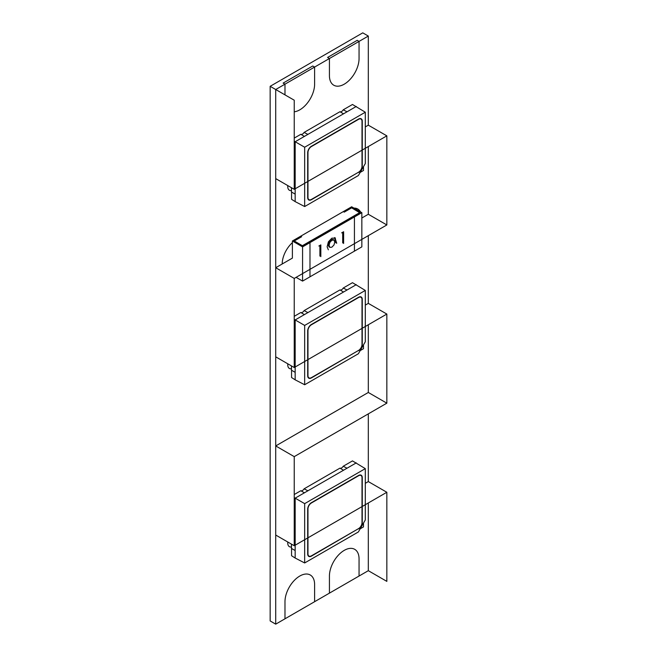 <?xml version="1.0" encoding="UTF-8"?>
<svg xmlns="http://www.w3.org/2000/svg" width="657" height="657" viewBox="0 0 657 657"><rect width="100%" height="100%" fill="white"/><g stroke="black" fill="none" stroke-linecap="round" stroke-linejoin="round"><path stroke-width="0.99" d="M368.314 125.167L368.314 36.061L368.314 125.167L386.842 135.851L368.314 125.167L365.3 126.908L368.314 125.167L368.314 36.061L275.718 89.516L275.718 624.15L368.314 570.687L368.314 502.966L368.314 570.687L386.842 581.379L386.842 492.274L294.237 545.737L294.237 456.631L386.842 403.168L386.842 314.062L294.237 367.526L294.237 278.42L386.842 224.957L386.842 135.851L294.237 189.315L294.237 100.209L270.158 86.313L270.158 620.939L270.158 86.313L270.158 620.939L275.718 624.15L284.982 618.804L284.982 601.697A20.95 12.097 -60 0 1 294.122 580.607A20.95 12.097 -60 0 1 310.268 574.998A20.95 12.097 -60 0 1 314.613 584.59A20.95 12.097 120 0 0 310.268 574.998A20.95 12.097 120 0 0 294.122 580.607A20.95 12.097 120 0 0 284.982 601.697L284.982 618.804L314.613 601.697L329.428 593.14L329.428 576.033A20.95 12.097 -60 0 1 338.569 554.951A20.95 12.097 -60 0 1 354.723 549.334A20.95 12.097 -60 0 1 359.059 558.926A20.95 12.097 120 0 0 354.723 549.334A20.95 12.097 120 0 0 338.569 554.951A20.95 12.097 120 0 0 329.428 576.033L329.428 593.14L368.314 570.687L368.314 502.966L368.314 570.687L386.842 581.379L386.842 492.274L294.237 545.737L294.237 456.631L386.842 403.168L386.842 314.062L294.237 367.526L294.237 278.42L386.842 224.957L386.842 135.851L294.237 189.315L294.237 100.209L275.718 89.516L275.718 178.622L294.237 189.315L275.718 178.622L275.718 89.516L275.718 624.15L270.158 620.939L275.718 624.15L284.982 618.804L284.982 601.697A20.95 12.097 120 0 1 299.797 576.033A20.95 12.097 120 0 1 314.613 584.59L314.613 601.697L314.613 584.59L314.613 601.697L329.428 593.14L329.428 576.033A20.95 12.097 120 0 1 344.243 550.369A20.95 12.097 120 0 1 359.059 558.926L359.059 576.033L359.059 558.926L359.059 576.033L368.314 570.687L368.314 502.966M368.314 481.581L365.3 483.33L368.314 481.581L368.314 413.861L368.314 481.581L386.842 492.274L368.314 481.581L368.314 413.861M368.314 392.475L368.314 324.755L368.314 392.475L386.842 403.168L368.314 392.475L275.718 445.939L294.237 456.631L275.718 445.939L275.718 535.044L294.237 545.737L275.718 535.044L275.718 445.939L368.314 392.475L368.314 324.755M368.314 303.37L365.3 305.119L368.314 303.37L368.314 235.649L368.314 303.37L386.842 314.062L368.314 303.37L368.314 235.649M368.314 214.264L368.314 146.544L368.314 214.264L386.842 224.957L368.314 214.264L361.843 218.009L368.314 214.264L368.314 146.544M368.314 36.061L362.763 32.85L368.314 36.061L329.428 58.514L329.428 75.621A20.95 12.097 120 0 0 344.243 84.178A20.95 12.097 120 0 0 359.059 58.514A20.95 12.097 -60 0 1 349.91 79.596A20.95 12.097 -60 0 1 333.764 85.213A20.95 12.097 120 0 0 349.91 79.596A20.95 12.097 120 0 0 359.059 58.514L359.059 41.407L359.059 58.514L359.059 41.407L368.314 36.061L362.763 32.85L270.158 86.313L362.763 32.85L270.158 86.313L275.718 89.516L275.718 624.15M292.39 258.111L275.718 267.728L294.237 278.42L275.718 267.728L275.718 356.833L294.237 367.526L275.718 356.833L275.718 267.728L292.39 258.111L292.39 240.996L300.717 236.183L301.645 236.725L300.717 236.183L343.324 211.595L344.243 212.129L351.651 207.85L359.798 212.769M359.059 41.407L357.203 40.332L359.059 41.407L357.203 40.332L327.572 57.446L357.203 40.332L327.572 57.446L329.428 58.514L329.428 75.621A20.95 12.097 120 0 0 333.764 85.213A20.95 12.097 -60 0 1 329.428 75.621L329.428 58.514L327.572 57.446L329.428 58.514L284.982 84.17L284.982 94.863L284.982 84.17L275.718 89.516L270.158 86.313M294.237 111.797A20.95 12.097 120 0 0 314.613 84.17A20.95 12.097 -60 0 1 294.237 111.797A20.95 12.097 120 0 0 314.613 84.17L314.613 67.063L314.613 84.17L314.613 67.063L312.757 65.996L283.126 83.102L312.757 65.996L283.126 83.102L284.982 84.17L283.126 83.102L284.982 84.17L284.982 94.863M292.39 242.647A19.644 11.341 120 0 0 282.198 263.991A19.644 11.341 120 0 1 292.39 242.647A19.644 11.341 120 0 0 282.198 263.991M287.758 363.789L287.758 364.857A7.859 4.533 120 0 0 289.384 368.454A7.859 4.533 -60 0 1 287.758 364.857A7.859 4.533 120 0 0 291.462 368.766A7.859 4.533 -60 0 1 289.384 368.454A7.859 4.533 120 0 0 291.462 368.766M287.758 541.992L287.758 543.068A7.859 4.533 120 0 0 289.384 546.665A7.859 4.533 -60 0 1 287.758 543.068A7.859 4.533 120 0 0 291.462 546.977A7.859 4.533 -60 0 1 289.384 546.665A7.859 4.533 120 0 0 291.462 546.977M287.758 185.578L287.758 186.645A7.859 4.533 120 0 0 289.384 190.243A7.859 4.533 -60 0 1 287.758 186.645A7.859 4.533 120 0 0 291.462 190.555A7.859 4.533 -60 0 1 289.384 190.243A7.859 4.533 120 0 0 291.462 190.555M360.479 211.874A19.644 11.341 120 0 0 357.769 209.016A19.644 11.341 120 0 0 353.942 208.097A19.644 11.341 120 0 1 357.769 209.016A19.644 11.341 120 0 1 360.479 211.874A19.644 11.341 120 0 0 353.942 208.097M314.613 67.063L312.757 65.996L314.613 67.063L329.428 58.514M284.982 84.17L275.718 89.516M291.462 187.713L291.462 191.992L295.165 194.127L295.165 188.781M294.237 160.875L295.165 159.273L294.237 158.739M295.165 159.273L295.165 149.221L294.237 148.687M362.007 121.323A4.87 2.817 120 0 0 360.956 119.065A4.87 2.817 120 0 0 358.566 119.336L311.402 146.56A4.87 2.817 120 0 0 307.961 152.531L307.961 197.437A4.87 2.817 120 0 0 308.921 199.638A4.87 2.817 120 0 0 311.402 199.424L358.566 172.2A4.87 2.817 120 0 0 362.007 166.229L362.007 121.323M358.377 175.534L365.3 163.544L365.3 112.216L304.667 147.225L304.667 206.544L358.377 175.534M358.566 172.495A5.24 3.022 -60 0 0 362.27 166.081L362.27 121.175A5.24 3.022 -60 0 0 361.112 118.736A5.24 3.022 -60 0 0 358.566 119.032L311.402 146.265A5.24 3.022 -60 0 0 307.698 152.679L307.698 197.585A5.24 3.022 -60 0 0 308.716 199.942A5.24 3.022 -60 0 0 311.402 199.72L358.311 172.339M360.176 172.405L363.493 170.492L363.493 166.664M294.237 138.101L300.807 134.315A3.441 1.987 120 0 0 300.906 134.357A3.441 1.987 120 0 0 304.109 132.41L339.932 111.723A3.441 1.987 120 0 0 343.135 109.982A3.441 1.987 120 0 0 343.233 109.818L352.481 104.479L365.3 112.216M356.283 106.45L295.165 141.74L304.667 147.225M304.667 206.544L295.165 201.617L295.165 141.74L294.237 141.198M295.165 201.617L291.56 199.309L291.56 192.049M295.165 149.221L294.237 148.654M347.036 111.789L343.233 109.818M339.932 111.723L343.529 113.809M307.911 134.373L304.109 132.41M300.807 134.315L304.413 136.401M291.462 365.924L291.462 370.203L295.165 372.338L295.165 366.992M294.237 339.086L295.165 337.484L294.237 336.951M295.165 337.484L295.165 327.432L294.237 326.899M362.007 299.535A4.87 2.817 120 0 0 360.956 297.276A4.87 2.817 120 0 0 358.566 297.539L311.402 324.772A4.87 2.817 120 0 0 307.961 330.734L307.961 375.648A4.87 2.817 120 0 0 308.921 377.849A4.87 2.817 120 0 0 311.402 377.635L358.566 350.411A4.87 2.817 120 0 0 362.007 344.44L362.007 299.535M358.377 353.745L365.3 341.755L365.3 290.427L304.667 325.429L304.667 384.747L358.377 353.745M358.566 350.707A5.24 3.022 -60 0 0 362.27 344.293L362.27 299.378A5.24 3.022 -60 0 0 361.112 296.948A5.24 3.022 -60 0 0 358.566 297.243L311.402 324.468A5.24 3.022 -60 0 0 307.698 330.89L307.698 375.796A5.24 3.022 -60 0 0 308.716 378.153A5.24 3.022 -60 0 0 311.402 377.931L358.311 350.551M360.176 350.616L363.493 348.703L363.493 344.876M294.237 316.313L300.807 312.527A3.441 1.987 120 0 0 300.906 312.568A3.441 1.987 120 0 0 304.109 310.613L339.932 289.934A3.441 1.987 120 0 0 343.135 288.193A3.441 1.987 120 0 0 343.233 288.029L352.481 282.691L365.3 290.427M356.283 284.662L295.165 319.943L304.667 325.429M304.667 384.747L295.165 379.828L295.165 319.943L294.237 319.409M295.165 379.828L291.56 377.52L291.56 370.261M295.165 327.432L294.237 326.866M347.036 290L343.233 288.029M339.932 289.934L343.529 292.02M307.911 312.584L304.109 310.613M300.807 312.527L304.413 314.604M291.462 544.136L291.462 548.414L295.165 550.55L295.165 545.203M294.237 517.297L295.165 515.688L294.237 515.154M295.165 515.688L295.165 505.644L294.237 505.11M362.007 477.738A4.87 2.817 120 0 0 360.956 475.487A4.87 2.817 120 0 0 358.566 475.75L311.402 502.983A4.87 2.817 120 0 0 307.961 508.945L307.961 553.859A4.87 2.817 120 0 0 308.921 556.06A4.87 2.817 120 0 0 311.402 555.847L358.566 528.614A4.87 2.817 120 0 0 362.007 522.652L362.007 477.738M358.377 531.948L365.3 519.958L365.3 468.638L304.667 503.64L304.667 562.959L358.377 531.948M358.566 528.918A5.24 3.022 -60 0 0 362.27 522.504L362.27 477.59A5.24 3.022 -60 0 0 361.112 475.159A5.24 3.022 -60 0 0 358.566 475.454L311.402 502.679A5.24 3.022 -60 0 0 307.698 509.093L307.698 554.007A5.24 3.022 -60 0 0 308.716 556.364A5.24 3.022 -60 0 0 311.402 556.142L358.311 528.762M360.176 528.828L363.493 526.914L363.493 523.087M294.237 494.524L300.807 490.738A3.441 1.987 120 0 0 300.906 490.779A3.441 1.987 120 0 0 304.109 488.824L339.932 468.145A3.441 1.987 120 0 0 343.135 466.396A3.441 1.987 120 0 0 343.233 466.24L352.481 460.902L365.3 468.638M356.283 462.873L295.165 498.154L304.667 503.64M304.667 562.959L295.165 558.031L295.165 498.154L294.237 497.62M295.165 558.031L291.56 555.732L291.56 548.464M295.165 505.644L294.237 505.077M347.036 468.211L343.233 466.24M339.932 468.145L343.529 470.231M307.911 490.795L304.109 488.824M300.807 490.738L304.413 492.816M359.798 212.556L302.384 245.702L294.237 240.996L301.645 236.725L294.246 240.996L302.573 245.808L309.061 242.063L309.981 242.597L309.981 276.819L302.573 281.097L296.093 277.353M302.573 281.097L302.573 246.876L292.39 240.996M361.843 212.663L361.843 246.876L354.427 251.155L354.427 216.941L353.499 216.408L309.053 242.072L309.981 242.605L361.843 212.663L351.651 206.783L343.324 211.595L344.243 212.129L351.651 207.85L359.987 212.663L353.499 216.408L354.427 216.941L354.427 251.155L309.981 276.819L309.981 242.605L302.573 246.876M328.352 249.824L327.129 246.81L328.385 241.842L331.818 238.187L335.456 238.138L334.528 237.596L335.793 242.72L336.721 243.254L334.971 237.752M320.83 256.632L320.83 244.897L318.867 246.022M343.619 243.476L343.619 231.732L341.656 232.865M342.691 242.942L342.691 232.266M319.902 256.099L319.902 245.431M333.986 240.035L334.758 242.113L333.978 245.004L331.851 247.196L329.863 247.385L329.083 245.414L329.871 242.4L331.9 240.232L333.986 240.035L332.951 239.435L330.98 239.698L328.943 241.866L328.163 244.872L329.067 246.925M333.772 239.912L333.058 239.501M331.9 240.232L330.98 239.698M329.871 242.4L328.943 241.866M329.083 245.414L328.163 244.872M359.97 118.539L360.956 119.065M307.977 199.055L308.921 199.638M359.97 296.75L360.956 297.276M307.977 377.266L308.921 377.849M359.97 474.962L360.956 475.487M307.977 555.477L308.921 556.06"/></g></svg>

